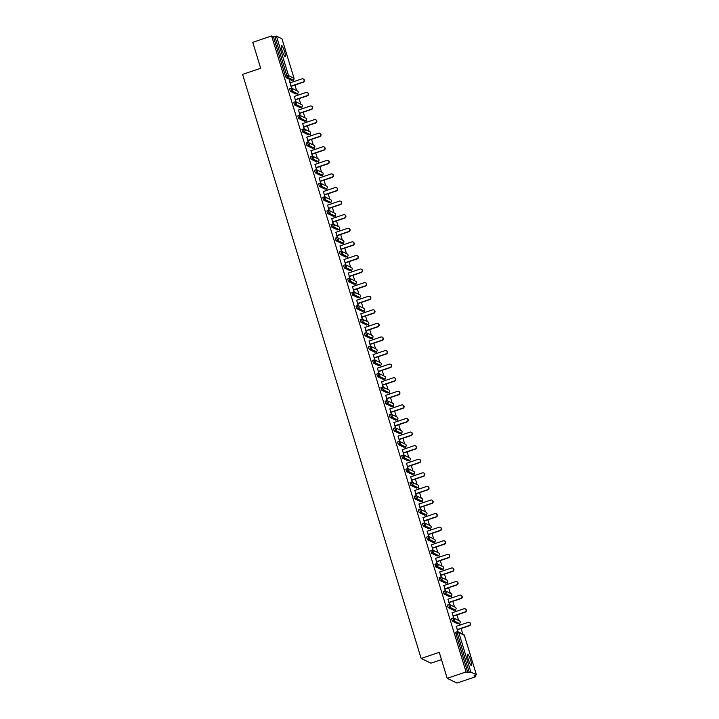 <?xml version="1.0" encoding="UTF-8"?>
<svg xmlns="http://www.w3.org/2000/svg" width="719" height="719" viewBox="0 0 719 719"><rect width="100%" height="100%" fill="white"/><g stroke="black" fill="none" stroke-linecap="round" stroke-linejoin="round"><path stroke-width="1.08" d="M470.738 660.518A5.905 1.007 71.4 0 0 467.611 654.308A5.905 1.007 71.4 0 0 468.249 659.296A5.905 1.007 71.4 0 0 471.385 665.506A5.905 1.007 71.4 0 0 470.738 660.518M284.562 51.534A5.905 1.007 71.4 0 0 281.426 45.333A5.905 1.007 71.4 0 0 282.064 50.321A5.905 1.007 71.4 0 0 285.2 56.522A5.905 1.007 71.4 0 0 284.562 51.534M441.484 659.629L430.915 663.197L421.154 658.442L242.591 74.372L260.691 68.269L252.755 42.313L271.629 35.95L273.454 36.84L285.515 76.295L286.899 75.828L274.838 36.372L273.454 36.84M466.074 671.932L447.191 678.296L456.951 683.05L475.825 676.687L475.412 675.321L476.409 674.782L470.864 672.058L467.898 672.822L466.074 671.932L271.629 35.95M462.802 634.086L461.095 628.514M460.043 625.072L459.522 623.373M458.65 620.497L456.942 614.925M455.891 611.483L455.37 609.784M454.498 606.908L452.79 601.336M451.739 597.893L451.217 596.195M450.337 593.328L448.638 587.756M447.586 584.313L447.065 582.606M446.184 579.739L444.486 574.166M443.434 570.724L442.913 569.017M442.032 566.15L440.325 560.577M439.273 557.135L438.752 555.436M437.88 552.56L436.172 546.988M435.121 543.546L434.6 541.847M433.728 538.971L432.02 533.399M430.969 529.966L430.447 528.258M429.567 525.391L427.868 519.819M426.816 516.377L426.295 514.669M425.414 511.802L423.716 506.23M422.664 502.788L422.143 501.08M421.262 498.213L419.554 492.641M418.503 489.199L417.982 487.5M417.11 484.624L415.402 479.052M414.351 475.61L413.829 473.911M412.958 471.044L411.25 465.472M410.198 462.029L409.677 460.322M408.796 457.455L407.098 451.883M406.046 448.44L405.525 446.733M404.644 443.866L402.946 438.293M401.894 434.851L401.373 433.153M400.492 430.277L398.784 424.704M397.733 421.262L397.212 419.563M396.34 416.687L394.632 411.115M393.581 407.682L393.059 405.974M392.188 403.107L390.48 397.535M389.428 394.093L388.907 392.385M388.026 389.518L386.328 383.946M385.276 380.504L384.755 378.796M383.874 375.929L382.175 370.357M381.124 366.915L380.603 365.216M379.722 362.34L378.014 356.768M376.963 353.326L376.45 351.627M375.57 348.76L373.862 343.188M372.81 339.745L372.289 338.038M371.417 335.171L369.71 329.599M368.658 326.156L368.137 324.449M367.256 321.582L365.558 316.009M364.506 312.567L363.985 310.869M363.104 307.993L361.405 302.42M360.354 298.978L359.833 297.28M358.952 294.404L357.253 288.831M356.193 285.398L355.68 283.69M354.8 280.823L353.092 275.251M352.04 271.809L351.519 270.101M350.647 267.234L348.94 261.662M347.888 258.22L347.367 256.512M346.486 253.645L344.787 248.073M343.736 244.631L343.215 242.932M342.334 240.056L340.635 234.484M339.584 231.042L339.062 229.343M338.182 226.476L336.483 220.904M335.422 217.462L334.91 215.754M334.029 212.887L332.322 207.315M331.27 203.872L330.749 202.165M329.877 199.298L328.17 193.726M327.118 190.283L326.597 188.585M325.716 185.709L324.017 180.136M322.966 176.694L322.445 174.996M321.564 172.12L319.865 166.547M318.814 163.105L318.292 161.407M317.412 158.54L315.713 152.967M314.652 149.525L314.14 147.817M313.259 144.95L311.552 139.378M310.5 135.936L309.979 134.228M309.107 131.361L307.399 125.789M306.348 122.347L305.827 120.648M304.955 117.772L303.247 112.2M302.196 108.758L301.674 107.059M300.794 104.192L299.095 98.62M298.043 95.178L297.522 93.47M296.641 90.603L294.943 85.031M293.882 81.589L293.37 79.881M274.838 36.372L276.42 36.085L281.974 38.808L294.035 78.254L281.947 38.772M475.825 676.687L474.001 675.797L475.385 675.33M447.191 678.296L439.255 652.34L421.154 658.442M291.635 88.203L289.308 80.582M291.914 88.293L291.285 86.262M290.233 82.82L289.532 80.51M467.898 672.822L455.837 633.367L455.684 632.199L457.032 631.758M291.806 80.411L286.207 77.742L285.515 76.295M459.351 623.427L457.895 623.921L452.368 621.225L451.532 618.61L452.88 618.178M453.815 610.305L448.216 607.645L447.38 605.021L448.728 604.589M449.663 596.716L444.063 594.056L443.219 591.431L444.567 591M445.501 583.136L439.911 580.467L439.066 577.851L440.486 577.393A1.384 1.348 -64 0 1 441.493 577.447A1.384 1.384 0 0 0 440.45 577.384L441.286 579.999L439.911 580.467M441.349 569.547L435.759 566.878L434.914 564.262L436.262 563.822M437.197 555.958L431.598 553.288L430.762 550.673L432.11 550.242M433.045 542.369L427.446 539.708L426.61 537.084L427.958 536.653M428.892 528.789L423.293 526.119L422.448 523.495L423.797 523.064M424.731 515.199L419.141 512.53L418.296 509.915L419.644 509.474M420.579 501.61L414.989 498.941L414.144 496.326L415.492 495.894M416.427 488.021L410.828 485.361L409.992 482.737L411.34 482.305M413.65 473.965L412.203 474.459L406.675 471.772L405.84 469.148L407.188 468.716M408.122 460.852L402.523 458.183L401.678 455.567L403.026 455.127M403.961 447.263L398.371 444.594L397.526 441.978L398.874 441.538M399.809 433.674L394.219 431.005L393.374 428.389L394.794 427.931A1.384 1.348 -64 0 1 395.801 427.994A1.384 1.384 0 0 0 394.749 427.922L395.594 430.546L394.219 431.005M395.657 420.085L390.058 417.424L389.222 414.8L390.57 414.369M391.504 406.505L385.905 403.835L385.069 401.211L386.418 400.78M387.352 392.916L381.753 390.246L380.908 387.631L382.256 387.19M383.191 379.326L377.601 376.657L376.756 374.042L378.104 373.61M379.039 365.737L373.449 363.077L372.604 360.453L373.952 360.021M374.887 352.148L369.287 349.488L368.452 346.864L369.8 346.432M370.734 338.568L365.135 335.899L364.299 333.283L365.647 332.843M366.582 324.979L360.983 322.31L360.138 319.694L361.486 319.254M362.421 311.39L356.831 308.721L355.986 306.105L357.334 305.674M358.269 297.801L352.678 295.141L351.834 292.516L353.182 292.085M355.501 283.744L354.045 284.239L348.517 281.551L347.681 278.927L349.03 278.496M349.964 270.632L344.365 267.962L343.529 265.347L344.877 264.907M345.812 257.043L340.213 254.373L339.368 251.758L340.716 251.326M341.651 243.453L336.061 240.784L335.216 238.169L336.636 237.71A1.384 1.348 -64 0 1 337.642 237.773A1.384 1.384 0 0 0 336.6 237.701L337.436 240.326L336.061 240.784M337.499 229.864L331.908 227.204L331.064 224.58L332.412 224.148M333.346 216.284L327.747 213.615L326.911 211L328.259 210.559M329.194 202.695L323.595 200.026L322.759 197.41L324.107 196.97M325.042 189.106L319.443 186.437L318.598 183.821L319.946 183.39M320.881 175.517L315.29 172.857L314.446 170.232L315.794 169.801M318.113 161.46L316.657 161.955L311.138 159.267L310.293 156.643L311.642 156.212M312.576 148.348L306.977 145.678L306.141 143.063L307.489 142.623M309.799 134.291L308.352 134.786L302.825 132.089L301.989 129.474L303.337 129.043M304.272 121.169L298.673 118.5L297.828 115.885L299.176 115.453M300.111 107.58L294.52 104.92L293.676 102.296L295.024 101.864M295.958 94L290.368 91.331L289.523 88.716L290.943 88.248A1.384 1.348 -64 0 1 291.95 88.311A1.384 1.384 0 0 0 290.898 88.248L291.743 90.864L290.368 91.331M294.395 96.409L295.788 101.792M296.066 101.882L295.446 99.842M298.547 109.989L299.94 115.382M300.218 115.471L299.598 113.431M302.699 123.578L304.101 128.971M304.371 129.06L303.751 127.02M306.851 137.167L308.253 142.551M308.523 142.641L307.903 140.609M311.003 150.756L312.406 156.14M312.684 156.23L312.055 154.199M315.165 164.336L316.558 169.729M320.809 175.544L322.193 175.077L316.666 172.389A1.384 1.348 116 0 0 317.564 170.646A1.384 1.348 -64 0 0 316.872 169.837L316.216 167.779M319.317 177.926L320.71 183.318M320.989 183.408L320.368 181.368M323.469 191.515L324.862 196.898M325.141 196.988L324.521 194.957M327.621 205.104L329.023 210.487M329.293 210.577L328.673 208.546M331.774 218.693L333.176 224.076M333.454 224.166L332.825 222.126M335.935 232.273L337.328 237.665M337.606 237.755L336.986 235.715M340.087 245.862L341.48 251.255M341.759 251.344L341.139 249.304M344.239 259.451L345.632 264.835M345.911 264.925L345.291 262.893M348.391 273.04L349.793 278.424M350.063 278.514L349.443 276.482M352.544 286.62L353.946 292.013M354.224 292.103L353.595 290.063M356.705 300.209L358.098 305.602M358.377 305.692L357.756 303.652M360.857 313.799L362.25 319.182M362.529 319.272L361.909 317.241M365.009 327.388L366.402 332.771M366.681 332.861L366.061 330.83M369.162 340.977L370.564 346.36M370.833 346.45L370.213 344.41M373.314 354.557L374.716 359.949M374.994 360.039L374.365 357.999M377.466 368.146L378.868 373.538M379.147 373.628L378.527 371.588M381.627 381.735L383.02 387.119M383.299 387.208L382.679 385.177M385.779 395.324L387.173 400.708M387.451 400.798L386.831 398.766M389.932 408.904L391.334 414.297M391.603 414.387L390.983 412.347M394.084 422.493L395.486 427.886M395.765 427.976L395.135 425.936M398.236 436.082L399.638 441.466M399.917 441.556L399.297 439.525M402.397 449.672L403.79 455.055M404.069 455.145L403.449 453.114M406.55 463.261L407.943 468.644M408.221 468.734L407.601 466.694M410.702 476.841L412.104 482.233M412.373 482.323L411.753 480.283M414.854 490.43L416.256 495.822M416.535 495.912L415.906 493.872M419.006 504.019L420.408 509.403M424.659 515.226L426.043 514.759L420.516 512.063A1.384 1.348 116 0 0 421.415 510.319A1.384 1.348 -64 0 0 420.723 509.51L420.067 507.461M423.167 517.608L424.561 522.992M424.839 523.081L424.219 521.05M427.32 531.188L428.713 536.581M428.991 536.671L428.371 534.63M431.472 544.777L432.874 550.17M433.144 550.26L432.523 548.22M435.624 558.366L437.026 563.75M437.305 563.849L436.676 561.809M439.776 571.956L441.178 577.339M441.457 577.429L440.837 575.398M443.938 585.545L445.331 590.928M445.609 591.018L444.989 588.978M448.09 599.125L449.483 604.517M449.761 604.607L449.141 602.567M452.242 612.714L453.644 618.106M453.914 618.196L453.294 616.156M456.394 626.303L457.796 631.686M458.075 631.776L457.446 629.745M303.193 78.946L303.481 79.09A1.708 1.663 116 0 1 303.229 82.236L302.933 82.092A1.708 1.663 -64 0 0 303.193 78.946A1.708 1.663 -64 0 0 301.953 78.865L290.009 82.892M302.933 82.092L290.997 86.118M303.229 82.236L291.06 86.334M307.346 92.535L307.633 92.679A1.708 1.663 116 0 1 307.381 95.825L307.085 95.681A1.708 1.663 -64 0 0 307.346 92.535A1.708 1.663 -64 0 0 306.105 92.454L294.161 96.481M307.085 95.681L295.149 99.707M307.381 95.825L295.212 99.923M311.498 106.115L311.794 106.259A1.708 1.663 116 0 1 311.534 109.405L311.246 109.27A1.708 1.663 -64 0 0 311.498 106.115A1.708 1.663 -64 0 0 310.257 106.044L298.322 110.07M311.246 109.27L299.302 113.287M311.534 109.405L299.374 113.512M315.65 119.705L315.947 119.848A1.708 1.663 116 0 1 315.686 122.994L315.398 122.85A1.708 1.663 -64 0 0 315.65 119.705A1.708 1.663 -64 0 0 314.41 119.633L302.474 123.659M315.398 122.85L303.454 126.877M315.686 122.994L303.526 127.092M319.802 133.294L320.099 133.437A1.708 1.663 116 0 1 319.847 136.583L319.551 136.439A1.708 1.663 -64 0 0 319.802 133.294A1.708 1.663 -64 0 0 318.562 133.222L306.627 137.239M319.551 136.439L307.615 140.466M319.847 136.583L307.678 140.681M323.963 146.883L324.251 147.027A1.708 1.663 116 0 1 323.999 150.172L323.703 150.028A1.708 1.663 -64 0 0 323.963 146.883A1.708 1.663 -64 0 0 322.723 146.802L310.779 150.828M323.703 150.028L311.767 154.055M323.999 150.172L311.83 154.27M328.116 160.472L328.403 160.607A1.708 1.663 116 0 1 328.152 163.761L327.855 163.617A1.708 1.663 -64 0 0 328.116 160.472A1.708 1.663 -64 0 0 326.875 160.391L314.931 164.417M327.855 163.617L315.92 167.635M328.152 163.761L315.983 167.86M332.268 174.052L332.564 174.196A1.708 1.663 116 0 1 332.304 177.341L332.016 177.198A1.708 1.663 -64 0 0 332.268 174.052A1.708 1.663 -64 0 0 331.028 173.98L319.092 178.006M332.016 177.198L320.072 181.224M332.304 177.341L320.144 181.449M336.42 187.641L336.717 187.785A1.708 1.663 116 0 1 336.456 190.93L336.168 190.787A1.708 1.663 -64 0 0 336.42 187.641A1.708 1.663 -64 0 0 335.18 187.569L323.244 191.587M336.168 190.787L324.224 194.813M336.456 190.93L324.296 195.029M340.572 201.23L340.869 201.374A1.708 1.663 116 0 1 340.617 204.52L340.321 204.376A1.708 1.663 -64 0 0 340.572 201.23A1.708 1.663 -64 0 0 339.332 201.149L327.397 205.176M340.321 204.376L328.385 208.402M340.617 204.52L328.448 208.618M344.734 214.819L345.021 214.963A1.708 1.663 116 0 1 344.769 218.109L344.473 217.965A1.708 1.663 -64 0 0 344.734 214.819A1.708 1.663 -64 0 0 343.493 214.738L331.549 218.765M344.473 217.965L332.538 221.991M344.769 218.109L332.6 222.207M348.886 228.399L349.173 228.543A1.708 1.663 116 0 1 348.922 231.689L348.625 231.554A1.708 1.663 -64 0 0 348.886 228.399A1.708 1.663 -64 0 0 347.645 228.327L335.701 232.354M348.625 231.554L336.69 235.571M348.922 231.689L336.753 235.796M353.038 241.988L353.335 242.132A1.708 1.663 116 0 1 353.074 245.278L352.786 245.134A1.708 1.663 -64 0 0 353.038 241.988A1.708 1.663 -64 0 0 351.798 241.917L339.862 245.943M352.786 245.134L340.842 249.16M353.074 245.278L340.914 249.376M357.19 255.578L357.487 255.721A1.708 1.663 116 0 1 357.226 258.867L356.939 258.723A1.708 1.663 -64 0 0 357.19 255.578A1.708 1.663 -64 0 0 355.95 255.506L344.015 259.523M356.939 258.723L344.994 262.75M357.226 258.867L345.066 262.965M361.342 269.167L361.639 269.31A1.708 1.663 116 0 1 361.387 272.456L361.091 272.312A1.708 1.663 -64 0 0 361.342 269.167A1.708 1.663 -64 0 0 360.102 269.086L348.167 273.112M361.091 272.312L349.155 276.339M361.387 272.456L349.218 276.554M365.504 282.756L365.791 282.891A1.708 1.663 116 0 1 365.54 286.045L365.243 285.901A1.708 1.663 -64 0 0 365.504 282.756A1.708 1.663 -64 0 0 364.263 282.675L352.319 286.701M365.243 285.901L353.308 289.919M365.54 286.045L353.371 290.143M369.656 296.336L369.943 296.48A1.708 1.663 116 0 1 369.692 299.625L369.395 299.481A1.708 1.663 -64 0 0 369.656 296.336A1.708 1.663 -64 0 0 368.416 296.264L356.471 300.29M369.395 299.481L357.46 303.508M369.692 299.625L357.523 303.733M373.808 309.925L374.105 310.069A1.708 1.663 116 0 1 373.844 313.214L373.556 313.071A1.708 1.663 -64 0 0 373.808 309.925A1.708 1.663 -64 0 0 372.568 309.853L360.632 313.87M373.556 313.071L361.612 317.097M373.844 313.214L361.684 317.313M377.96 323.514L378.257 323.658A1.708 1.663 116 0 1 377.996 326.803L377.709 326.66A1.708 1.663 -64 0 0 377.96 323.514A1.708 1.663 -64 0 0 376.72 323.433L364.785 327.46M377.709 326.66L365.764 330.686M377.996 326.803L365.836 330.902M382.113 337.103L382.409 337.247A1.708 1.663 116 0 1 382.157 340.393L381.861 340.249A1.708 1.663 -64 0 0 382.113 337.103A1.708 1.663 -64 0 0 380.872 337.022L368.937 341.049M381.861 340.249L369.926 344.275M382.157 340.393L369.988 344.491M386.274 350.683L386.561 350.827A1.708 1.663 116 0 1 386.31 353.973L386.013 353.838A1.708 1.663 -64 0 0 386.274 350.683A1.708 1.663 -64 0 0 385.033 350.611L373.089 354.638M386.013 353.838L374.078 357.855M386.31 353.973L374.141 358.08M390.426 364.272L390.714 364.416A1.708 1.663 116 0 1 390.462 367.562L390.165 367.418A1.708 1.663 -64 0 0 390.426 364.272A1.708 1.663 -64 0 0 389.186 364.2L377.241 368.227M390.165 367.418L378.23 371.444M390.462 367.562L378.293 371.66M394.578 377.861L394.875 378.005A1.708 1.663 116 0 1 394.614 381.151L394.327 381.007A1.708 1.663 -64 0 0 394.578 377.861A1.708 1.663 -64 0 0 393.338 377.79L381.403 381.807M394.327 381.007L382.382 385.033M394.614 381.151L382.454 385.249M398.73 391.451L399.027 391.594A1.708 1.663 116 0 1 398.766 394.74L398.479 394.596A1.708 1.663 -64 0 0 398.73 391.451A1.708 1.663 -64 0 0 397.49 391.37L385.555 395.396M398.479 394.596L386.534 398.623M398.766 394.74L386.606 398.838M402.883 405.04L403.179 405.174A1.708 1.663 116 0 1 402.928 408.329L402.631 408.185A1.708 1.663 -64 0 0 402.883 405.04A1.708 1.663 -64 0 0 401.642 404.959L389.707 408.985M402.631 408.185L390.696 412.203M402.928 408.329L390.759 412.427M407.044 418.62L407.331 418.764A1.708 1.663 116 0 1 407.08 421.909L406.783 421.765A1.708 1.663 -64 0 0 407.044 418.62A1.708 1.663 -64 0 0 405.804 418.548L393.859 422.574M406.783 421.765L394.848 425.792M407.08 421.909L394.911 426.016M411.196 432.209L411.484 432.353A1.708 1.663 116 0 1 411.232 435.498L410.935 435.355A1.708 1.663 -64 0 0 411.196 432.209A1.708 1.663 -64 0 0 409.956 432.137L398.011 436.154M410.935 435.355L399 439.381M411.232 435.498L399.063 439.597M415.348 445.798L415.645 445.942A1.708 1.663 116 0 1 415.384 449.087L415.097 448.944A1.708 1.663 -64 0 0 415.348 445.798A1.708 1.663 -64 0 0 414.108 445.717L402.173 449.743M415.097 448.944L403.152 452.97M415.384 449.087L403.224 453.186M419.501 459.387L419.797 459.531A1.708 1.663 116 0 1 419.537 462.676L419.249 462.533A1.708 1.663 -64 0 0 419.501 459.387A1.708 1.663 -64 0 0 418.26 459.306L406.325 463.333M419.249 462.533L407.305 466.559M419.537 462.676L407.376 466.775M423.653 472.967L423.949 473.111A1.708 1.663 116 0 1 423.698 476.257L423.401 476.122A1.708 1.663 -64 0 0 423.653 472.967A1.708 1.663 -64 0 0 422.413 472.895L410.477 476.922M423.401 476.122L411.466 480.139M423.698 476.257L411.529 480.364M427.814 486.556L428.102 486.7A1.708 1.663 116 0 1 427.85 489.846L427.553 489.702A1.708 1.663 -64 0 0 427.814 486.556A1.708 1.663 -64 0 0 426.574 486.484L414.629 490.511M427.553 489.702L415.618 493.728M427.85 489.846L415.681 493.944M431.966 500.145L432.254 500.289A1.708 1.663 116 0 1 432.002 503.435L431.706 503.291A1.708 1.663 -64 0 0 431.966 500.145A1.708 1.663 -64 0 0 430.726 500.073L418.782 504.091M431.706 503.291L419.77 507.317M432.002 503.435L419.833 507.533M436.118 513.734L436.415 513.878A1.708 1.663 116 0 1 436.154 517.024L435.867 516.88A1.708 1.663 -64 0 0 436.118 513.734A1.708 1.663 -64 0 0 434.878 513.654L422.943 517.68M435.867 516.88L423.922 520.907M436.154 517.024L423.994 521.122M440.271 527.324L440.567 527.458A1.708 1.663 116 0 1 440.307 530.613L440.019 530.469A1.708 1.663 -64 0 0 440.271 527.324A1.708 1.663 -64 0 0 439.03 527.243L427.095 531.269M440.019 530.469L428.075 534.487M440.307 530.613L428.147 534.711M444.423 540.904L444.719 541.048A1.708 1.663 116 0 1 444.468 544.193L444.171 544.049A1.708 1.663 -64 0 0 444.423 540.904A1.708 1.663 -64 0 0 443.183 540.832L431.247 544.858M444.171 544.049L432.236 548.076M444.468 544.193L432.299 548.3M448.584 554.493L448.872 554.637A1.708 1.663 116 0 1 448.62 557.782L448.323 557.638A1.708 1.663 -64 0 0 448.584 554.493A1.708 1.663 -64 0 0 447.344 554.421L435.399 558.438M448.323 557.638L436.388 561.665M448.62 557.782L436.451 561.881M452.736 568.082L453.024 568.226A1.708 1.663 116 0 1 452.772 571.371L452.476 571.228A1.708 1.663 -64 0 0 452.736 568.082A1.708 1.663 -64 0 0 451.496 568.001L439.552 572.027M452.476 571.228L440.54 575.254M452.772 571.371L440.603 575.47M456.889 581.671L457.185 581.815A1.708 1.663 116 0 1 456.925 584.96L456.637 584.817A1.708 1.663 -64 0 0 456.889 581.671A1.708 1.663 -64 0 0 455.648 581.59L443.713 585.617M456.637 584.817L444.693 588.843M456.925 584.96L444.764 589.059M461.041 595.251L461.337 595.395A1.708 1.663 116 0 1 461.077 598.541L460.789 598.406A1.708 1.663 -64 0 0 461.041 595.251A1.708 1.663 -64 0 0 459.801 595.179L447.865 599.206M460.789 598.406L448.845 602.423M461.077 598.541L448.917 602.648M465.193 608.84L465.49 608.984A1.708 1.663 116 0 1 465.238 612.13L464.941 611.986A1.708 1.663 -64 0 0 465.193 608.84A1.708 1.663 -64 0 0 463.953 608.768L452.017 612.795M464.941 611.986L453.006 616.012M465.238 612.13L453.069 616.228M469.354 622.429L469.642 622.573A1.708 1.663 116 0 1 469.39 625.719L469.094 625.575A1.708 1.663 -64 0 0 469.354 622.429A1.708 1.663 -64 0 0 468.114 622.357L456.17 626.375M469.094 625.575L457.158 629.601M469.39 625.719L457.221 629.817M276.42 36.085L288.481 75.54L294.026 78.308M291.734 80.438L293.109 79.971L287.591 77.275L286.899 75.828L288.481 75.54A1.384 1.348 116 0 1 287.591 77.275L286.207 77.742M476.382 674.755L464.321 635.299L458.794 632.603L470.864 672.058M469.273 672.355L457.212 632.9L455.837 633.367M464.339 635.371L464.321 635.299A1.384 1.348 -64 0 0 463.629 634.491L458.111 631.803A1.384 1.348 -64 0 1 458.794 632.603L457.212 632.9L457.104 631.74A1.384 1.348 -64 0 1 458.111 631.803A1.384 1.384 0 0 0 457.059 631.731L455.684 632.199M294.008 78.227A1.384 1.348 116 0 1 293.109 79.971L293.154 79.98A1.384 1.384 0 0 0 294.035 78.254M293.19 79.944L291.779 80.438M297.342 93.533L297.271 93.56A1.384 1.348 116 0 0 298.16 91.816A1.384 1.348 -64 0 0 297.477 91.007L291.95 88.311A1.384 1.348 -64 0 1 292.642 89.12A1.384 1.348 116 0 1 291.743 90.864L297.271 93.56L295.886 94.018M300.039 107.607L301.423 107.14L295.895 104.453L294.52 104.92M304.191 121.196L305.575 120.729L300.057 118.042L298.673 118.5M308.352 134.786L309.727 134.318L304.209 131.631L302.825 132.089M312.504 148.375L313.879 147.907L308.361 145.211L306.977 145.678M316.657 161.955L318.032 161.496L312.513 158.8L311.138 159.267M322.265 175.05L322.193 175.077A1.384 1.348 116 0 0 323.083 173.333A1.384 1.348 -64 0 0 322.4 172.524L316.872 169.837A1.384 1.384 0 0 0 315.83 169.774L316.666 172.389L315.29 172.857M324.961 189.133L326.345 188.666L320.827 185.978L319.443 186.437M329.122 202.722L330.497 202.255L324.979 199.558L323.595 200.026M333.274 216.302L334.65 215.844L329.131 213.148L327.747 213.615M337.427 229.891L338.802 229.424L333.283 226.737L331.908 227.204M341.579 243.48L342.963 243.013L337.436 240.326A1.384 1.348 116 0 0 338.334 238.582A1.384 1.348 -64 0 0 337.642 237.773L343.17 240.461A1.384 1.348 -64 0 1 343.853 241.269A1.384 1.348 116 0 1 342.963 243.013L342.999 243.022A1.384 1.384 0 0 0 343.17 240.461M345.731 257.069L347.115 256.602L341.597 253.915L340.213 254.373M349.892 270.659L351.267 270.191L345.749 267.495L344.365 267.962M354.045 284.239L355.42 283.78L349.901 281.084L348.517 281.551M358.197 297.828L359.572 297.36L354.054 294.673L352.678 295.141M362.349 311.417L363.733 310.95L358.206 308.262L356.831 308.721M366.501 325.006L367.885 324.539L362.367 321.842L360.983 322.31M370.662 338.586L372.038 338.128L366.519 335.431L365.135 335.899M374.815 352.175L376.19 351.708L370.671 349.021L369.287 349.488M378.967 365.764L380.342 365.297L374.824 362.61L373.449 363.077M383.119 379.353L384.503 378.886L378.976 376.199L377.601 376.657M387.271 392.942L388.655 392.475L383.128 389.779L381.753 390.246M391.433 406.523L392.808 406.064L387.289 403.368L385.905 403.835M395.585 420.112L396.96 419.644L391.442 416.957L390.058 417.424M399.737 433.701L401.112 433.233L395.594 430.546A1.384 1.348 116 0 0 396.493 428.803A1.384 1.348 -64 0 0 395.801 427.994L401.328 430.681A1.384 1.348 -64 0 1 402.011 431.49A1.384 1.348 116 0 1 401.112 433.233L401.157 433.242A1.384 1.384 0 0 0 401.328 430.681M403.889 447.29L405.273 446.823L399.746 444.126L398.371 444.594M408.041 460.87L409.426 460.412L403.898 457.715L402.523 458.183M412.203 474.459L413.578 473.992L408.059 471.305L406.675 471.772M416.355 488.048L417.73 487.581L412.212 484.894L410.828 485.361M420.507 501.637L421.882 501.17L416.364 498.483L414.989 498.941M426.115 514.732L426.043 514.759A1.384 1.348 116 0 0 426.933 513.015A1.384 1.348 -64 0 0 426.25 512.207L420.723 509.51A1.384 1.384 0 0 0 419.68 509.447L420.516 512.063L419.141 512.53M428.812 528.807L430.196 528.348L424.668 525.652L423.293 526.119M432.973 542.396L434.348 541.928L428.83 539.241L427.446 539.708M437.125 555.985L438.5 555.517L432.982 552.83L431.598 553.288M441.277 569.574L442.652 569.106L437.134 566.41L435.759 566.878M445.429 583.154L446.814 582.696L441.286 579.999A1.384 1.348 116 0 0 442.185 578.256A1.384 1.348 -64 0 0 441.493 577.447L447.02 580.143A1.384 1.348 -64 0 1 447.703 580.952A1.384 1.348 116 0 1 446.814 582.696L446.85 582.696A1.384 1.384 0 0 0 447.02 580.143M449.582 596.743L450.966 596.276L445.438 593.588L444.063 594.056M453.743 610.332L455.118 609.865L449.6 607.178L448.216 607.645M457.895 623.921L459.27 623.454L453.752 620.767L452.368 621.225M301.495 107.113L301.459 107.149A1.384 1.348 116 0 0 302.313 105.405A1.384 1.348 -64 0 0 301.629 104.597L296.102 101.9A1.384 1.348 -64 0 0 295.096 101.837L295.895 104.453A1.384 1.348 116 0 0 296.794 102.709A1.384 1.348 -64 0 0 296.102 101.9A1.384 1.384 0 0 0 295.06 101.837L293.676 102.296M300.084 107.616L301.423 107.14A1.384 1.384 0 0 0 301.629 104.597M305.647 120.702L305.575 120.729A1.384 1.348 116 0 0 306.465 118.986A1.384 1.348 -64 0 0 305.782 118.177L300.263 115.489A1.384 1.348 -64 0 0 299.257 115.426L300.057 118.042A1.384 1.348 116 0 0 300.946 116.298A1.384 1.348 -64 0 0 300.263 115.489A1.384 1.384 0 0 0 299.212 115.417L297.828 115.885M309.934 131.766A1.384 1.384 0 0 1 309.772 134.327L309.727 134.318A1.384 1.348 116 0 0 310.626 132.575A1.384 1.348 -64 0 0 309.934 131.766L304.416 129.078A1.384 1.348 -64 0 0 303.409 129.016L304.209 131.631A1.384 1.348 116 0 0 305.099 129.887A1.384 1.348 -64 0 0 304.416 129.078A1.384 1.384 0 0 0 303.364 129.007L301.989 129.474M313.96 147.88L313.924 147.907A1.384 1.384 0 0 0 314.805 146.191A1.384 1.348 -64 0 0 314.086 145.355L308.568 142.659A1.384 1.348 -64 0 0 307.561 142.605L308.361 145.211A1.384 1.348 116 0 0 309.251 143.467A1.384 1.348 -64 0 0 308.568 142.659A1.384 1.384 0 0 0 307.516 142.596L306.141 143.063M314.086 145.355A1.384 1.384 0 0 1 314.805 146.191A1.384 1.348 116 0 1 313.879 147.907L312.549 148.375M318.247 158.944A1.384 1.384 0 0 1 318.077 161.496L318.032 161.496A1.384 1.348 116 0 0 318.93 159.753A1.384 1.348 -64 0 0 318.247 158.944L312.72 156.248A1.384 1.348 -64 0 0 311.713 156.185L312.513 158.8A1.384 1.348 116 0 0 313.412 157.057A1.384 1.348 -64 0 0 312.72 156.248A1.384 1.384 0 0 0 311.669 156.185L310.293 156.643M316.872 169.837A1.384 1.348 -64 0 0 315.866 169.774L314.446 170.232M326.417 188.639L326.345 188.666A1.384 1.348 116 0 0 327.235 186.922A1.384 1.348 -64 0 0 326.552 186.113L321.034 183.426A1.384 1.348 -64 0 0 320.027 183.363L320.827 185.978A1.384 1.348 116 0 0 321.717 184.235A1.384 1.348 -64 0 0 321.034 183.426A1.384 1.384 0 0 0 319.982 183.354L318.598 183.821M330.569 202.228L330.497 202.255A1.384 1.348 116 0 0 331.396 200.511A1.384 1.348 -64 0 0 330.704 199.702L325.186 197.015A1.384 1.348 -64 0 0 324.179 196.952L324.979 199.558A1.384 1.348 116 0 0 325.869 197.824A1.384 1.348 -64 0 0 325.186 197.015A1.384 1.384 0 0 0 324.134 196.943L322.759 197.41M334.73 215.817L334.65 215.844A1.384 1.348 116 0 0 335.548 214.1A1.384 1.348 -64 0 0 334.856 213.291L329.338 210.595A1.384 1.348 -64 0 0 328.331 210.532L329.131 213.148A1.384 1.348 116 0 0 330.021 211.404A1.384 1.348 -64 0 0 329.338 210.595A1.384 1.384 0 0 0 328.286 210.532L326.911 211M338.883 229.397L338.802 229.424A1.384 1.348 116 0 0 339.701 227.689A1.384 1.348 -64 0 0 339.017 226.88L333.49 224.184A1.384 1.348 -64 0 0 332.484 224.121L333.283 226.737A1.384 1.348 116 0 0 334.182 224.993A1.384 1.348 -64 0 0 333.49 224.184A1.384 1.384 0 0 0 332.439 224.121L331.064 224.58M343.035 242.986L341.624 243.489M347.187 256.575L347.115 256.602A1.384 1.348 116 0 0 348.005 254.859A1.384 1.348 -64 0 0 347.322 254.05L341.804 251.362A1.384 1.348 -64 0 0 340.797 251.299L341.597 253.915A1.384 1.348 116 0 0 342.487 252.171A1.384 1.348 -64 0 0 341.804 251.362A1.384 1.384 0 0 0 340.752 251.291L339.368 251.758M351.339 270.164L351.312 270.191A1.384 1.384 0 0 0 352.193 268.475A1.384 1.348 -64 0 0 351.474 267.639L345.956 264.943A1.384 1.348 -64 0 0 344.949 264.889L345.749 267.495A1.384 1.348 116 0 0 346.639 265.751A1.384 1.348 -64 0 0 345.956 264.943A1.384 1.384 0 0 0 344.904 264.88L343.529 265.347M351.474 267.639A1.384 1.384 0 0 1 352.193 268.475A1.384 1.348 116 0 1 351.267 270.191L349.928 270.659M355.626 281.228A1.384 1.384 0 0 1 355.465 283.78L355.42 283.78A1.384 1.348 116 0 0 356.318 282.037A1.384 1.348 -64 0 0 355.626 281.228L350.108 278.532A1.384 1.348 -64 0 0 349.101 278.469L349.901 281.084A1.384 1.348 116 0 0 350.791 279.34A1.384 1.348 -64 0 0 350.108 278.532A1.384 1.384 0 0 0 349.057 278.469L347.681 278.927M358.242 297.837L359.572 297.36A1.384 1.348 116 0 0 360.471 295.617A1.384 1.348 -64 0 0 359.788 294.808L354.26 292.121A1.384 1.348 -64 0 0 353.254 292.058L354.054 294.673A1.384 1.348 116 0 0 354.952 292.93A1.384 1.348 -64 0 0 354.26 292.121A1.384 1.384 0 0 0 353.209 292.058L351.834 292.516M363.805 310.923L363.733 310.95A1.384 1.348 116 0 0 364.623 309.206A1.384 1.348 -64 0 0 363.94 308.397L358.413 305.71A1.384 1.348 -64 0 0 357.406 305.647L358.206 308.262A1.384 1.348 116 0 0 359.105 306.519A1.384 1.348 -64 0 0 358.413 305.71A1.384 1.384 0 0 0 357.37 305.638L355.986 306.105M367.957 324.512L367.885 324.539A1.384 1.348 116 0 0 368.775 322.795A1.384 1.348 -64 0 0 368.092 321.986L362.574 319.299A1.384 1.348 -64 0 0 361.567 319.236L362.367 321.842A1.384 1.348 116 0 0 363.257 320.108A1.384 1.348 -64 0 0 362.574 319.299A1.384 1.384 0 0 0 361.522 319.227L360.138 319.694M372.109 338.101L372.038 338.128A1.384 1.348 116 0 0 372.927 336.384A1.384 1.348 -64 0 0 372.244 335.575L366.726 332.879A1.384 1.348 -64 0 0 365.719 332.816L366.519 335.431A1.384 1.348 116 0 0 367.409 333.688A1.384 1.348 -64 0 0 366.726 332.879A1.384 1.384 0 0 0 365.674 332.816L364.299 333.283M376.271 351.681L376.19 351.708A1.384 1.348 116 0 0 377.089 349.973A1.384 1.348 -64 0 0 376.397 349.164L370.878 346.468A1.384 1.348 -64 0 0 369.872 346.405L370.671 349.021A1.384 1.348 116 0 0 371.561 347.277A1.384 1.348 -64 0 0 370.878 346.468A1.384 1.384 0 0 0 369.827 346.405L368.452 346.864M380.423 365.27L380.342 365.297A1.384 1.348 116 0 0 381.241 363.553A1.384 1.348 -64 0 0 380.558 362.744L375.03 360.057A1.384 1.348 -64 0 0 374.024 359.994L374.824 362.61A1.384 1.348 116 0 0 375.722 360.866A1.384 1.348 -64 0 0 375.03 360.057A1.384 1.384 0 0 0 373.979 359.985L372.604 360.453M384.575 378.859L384.503 378.886A1.384 1.348 116 0 0 385.393 377.142A1.384 1.348 -64 0 0 384.71 376.334L379.183 373.646A1.384 1.348 -64 0 0 378.176 373.583L378.976 376.199A1.384 1.348 116 0 0 379.875 374.455A1.384 1.348 -64 0 0 379.183 373.646A1.384 1.384 0 0 0 378.14 373.574L376.756 374.042M388.727 392.448L388.655 392.475A1.384 1.348 116 0 0 389.545 390.732A1.384 1.348 -64 0 0 388.862 389.923L383.344 387.226A1.384 1.348 -64 0 0 382.337 387.173L383.128 389.779A1.384 1.348 116 0 0 384.027 388.035A1.384 1.348 -64 0 0 383.344 387.226A1.384 1.384 0 0 0 382.292 387.164L380.908 387.631M392.88 406.028L392.808 406.064A1.384 1.348 116 0 0 393.697 404.321A1.384 1.348 -64 0 0 393.014 403.512L387.496 400.816A1.384 1.348 -64 0 0 386.489 400.753L387.289 403.368A1.384 1.348 116 0 0 388.179 401.624A1.384 1.348 -64 0 0 387.496 400.816A1.384 1.384 0 0 0 386.445 400.753L385.069 401.211M397.041 419.617L397.005 419.653A1.384 1.384 0 0 0 397.886 417.937A1.384 1.348 -64 0 0 397.167 417.101L391.648 414.405A1.384 1.348 -64 0 0 390.642 414.342L391.442 416.957A1.384 1.348 116 0 0 392.331 415.214A1.384 1.348 -64 0 0 391.648 414.405A1.384 1.384 0 0 0 390.597 414.342L389.222 414.8M397.167 417.101A1.384 1.384 0 0 1 397.886 417.937A1.384 1.348 116 0 1 396.96 419.644L395.63 420.121M401.193 433.206L399.782 433.701M405.345 446.796L405.309 446.832A1.384 1.348 116 0 0 406.163 445.079A1.384 1.348 -64 0 0 405.48 444.27L399.953 441.583A1.384 1.348 -64 0 0 398.946 441.52L399.746 444.126A1.384 1.348 116 0 0 400.645 442.392A1.384 1.348 -64 0 0 399.953 441.583A1.384 1.384 0 0 0 398.91 441.511L397.526 441.978M403.934 447.29L405.273 446.823A1.384 1.384 0 0 0 405.48 444.27M409.497 460.385L409.426 460.412A1.384 1.348 116 0 0 410.315 458.668A1.384 1.348 -64 0 0 409.632 457.859L404.114 455.163A1.384 1.348 -64 0 0 403.107 455.1L403.898 457.715A1.384 1.348 116 0 0 404.797 455.972A1.384 1.348 -64 0 0 404.114 455.163A1.384 1.384 0 0 0 403.062 455.1L401.678 455.567M413.784 471.448A1.384 1.384 0 0 1 413.623 474.001L413.578 473.992A1.384 1.348 116 0 0 414.468 472.257A1.384 1.348 -64 0 0 413.784 471.448L408.266 468.752A1.384 1.348 -64 0 0 407.26 468.689L408.059 471.305A1.384 1.348 116 0 0 408.949 469.561A1.384 1.348 -64 0 0 408.266 468.752A1.384 1.384 0 0 0 407.215 468.689L405.84 469.148M417.811 487.554L417.73 487.581A1.384 1.348 116 0 0 418.629 485.837A1.384 1.348 -64 0 0 417.937 485.028L412.418 482.341A1.384 1.348 -64 0 0 411.412 482.278L412.212 484.894A1.384 1.348 116 0 0 413.101 483.15A1.384 1.348 -64 0 0 412.418 482.341A1.384 1.384 0 0 0 411.367 482.269L409.992 482.737M421.963 501.143L421.882 501.17A1.384 1.348 116 0 0 422.781 499.426A1.384 1.348 -64 0 0 422.089 498.618L416.571 495.93A1.384 1.348 -64 0 0 415.564 495.867L416.364 498.483A1.384 1.348 116 0 0 417.254 496.739A1.384 1.348 -64 0 0 416.571 495.93A1.384 1.384 0 0 0 415.519 495.858L414.144 496.326M420.723 509.51A1.384 1.348 -64 0 0 419.716 509.456L418.296 509.915M430.268 528.312L430.196 528.348A1.384 1.348 116 0 0 431.085 526.605A1.384 1.348 -64 0 0 430.402 525.796L424.884 523.099A1.384 1.348 -64 0 0 423.877 523.037L424.668 525.652A1.384 1.348 116 0 0 425.567 523.908A1.384 1.348 -64 0 0 424.884 523.099A1.384 1.384 0 0 0 423.833 523.037L422.448 523.495M434.42 541.901L434.348 541.928A1.384 1.348 116 0 0 435.238 540.194A1.384 1.348 -64 0 0 434.555 539.385L429.036 536.689A1.384 1.348 -64 0 0 428.03 536.626L428.83 539.241A1.384 1.348 116 0 0 429.719 537.497A1.384 1.348 -64 0 0 429.036 536.689A1.384 1.384 0 0 0 427.985 536.626L426.61 537.084M438.581 555.49L438.5 555.517A1.384 1.348 116 0 0 439.399 553.774A1.384 1.348 -64 0 0 438.707 552.965L433.189 550.278A1.384 1.348 -64 0 0 432.182 550.215L432.982 552.83A1.384 1.348 116 0 0 433.872 551.087A1.384 1.348 -64 0 0 433.189 550.278A1.384 1.384 0 0 0 432.137 550.206L430.762 550.673M442.733 569.08L442.652 569.106A1.384 1.348 116 0 0 443.551 567.363A1.384 1.348 -64 0 0 442.859 566.554L437.341 563.867A1.384 1.348 -64 0 0 436.334 563.804L437.134 566.41A1.384 1.348 116 0 0 438.024 564.676A1.384 1.348 -64 0 0 437.341 563.867A1.384 1.384 0 0 0 436.289 563.795L434.914 564.262M446.885 582.669L445.474 583.163M451.038 596.249L450.966 596.276A1.384 1.348 116 0 0 451.856 594.541A1.384 1.348 -64 0 0 451.173 593.732L445.654 591.036A1.384 1.348 -64 0 0 444.648 590.973L445.438 593.588A1.384 1.348 116 0 0 446.337 591.845A1.384 1.348 -64 0 0 445.654 591.036A1.384 1.384 0 0 0 444.603 590.973L443.219 591.431M455.19 609.838L455.163 609.874A1.384 1.384 0 0 0 456.044 608.157A1.384 1.348 -64 0 0 455.325 607.312L449.806 604.625A1.384 1.348 -64 0 0 448.8 604.562L449.6 607.178A1.384 1.348 116 0 0 450.489 605.434A1.384 1.348 -64 0 0 449.806 604.625A1.384 1.384 0 0 0 448.755 604.553L447.38 605.021M455.325 607.312A1.384 1.384 0 0 1 456.044 608.157A1.384 1.348 116 0 1 455.118 609.865L453.779 610.341M459.477 620.901A1.384 1.384 0 0 1 459.315 623.463L459.27 623.454A1.384 1.348 116 0 0 460.169 621.71A1.384 1.348 -64 0 0 459.477 620.901L453.959 618.214A1.384 1.348 -64 0 0 452.952 618.151L453.752 620.767A1.384 1.348 116 0 0 454.642 619.023A1.384 1.348 -64 0 0 453.959 618.214A1.384 1.384 0 0 0 452.907 618.142L451.532 618.61M463.629 634.491A1.384 1.384 0 0 1 464.348 635.326L476.409 674.782M295.931 94.027L297.307 93.56A1.384 1.384 0 0 0 297.477 91.007M289.523 88.716L290.898 88.248M304.236 121.205L305.62 120.738A1.384 1.384 0 0 0 305.782 118.177M320.854 175.553L322.229 175.085A1.384 1.384 0 0 0 322.4 172.524M325.006 189.133L326.39 188.675A1.384 1.384 0 0 0 326.552 186.113M329.158 202.722L330.542 202.264A1.384 1.384 0 0 0 330.704 199.702M333.319 216.311L334.695 215.844A1.384 1.384 0 0 0 334.856 213.291M337.472 229.9L338.847 229.433A1.384 1.384 0 0 0 339.017 226.88M335.216 238.169L336.6 237.701M345.776 257.069L347.16 256.611A1.384 1.384 0 0 0 347.322 254.05M359.617 297.369A1.384 1.384 0 0 0 359.788 294.808M362.394 311.417L363.769 310.959A1.384 1.384 0 0 0 363.94 308.397M366.546 325.006L367.93 324.548A1.384 1.384 0 0 0 368.092 321.986M370.698 338.595L372.083 338.128A1.384 1.384 0 0 0 372.244 335.575M374.86 352.184L376.235 351.717A1.384 1.384 0 0 0 376.397 349.164M379.012 365.773L380.387 365.306A1.384 1.384 0 0 0 380.558 362.744M383.164 379.353L384.539 378.895A1.384 1.384 0 0 0 384.71 376.334M387.316 392.942L388.7 392.475A1.384 1.384 0 0 0 388.862 389.923M391.469 406.532L392.853 406.064A1.384 1.384 0 0 0 393.014 403.512M393.374 428.389L394.749 427.922M408.086 460.879L409.471 460.412A1.384 1.384 0 0 0 409.632 457.859M416.4 488.057L417.775 487.59A1.384 1.384 0 0 0 417.937 485.028M420.552 501.637L421.927 501.179A1.384 1.384 0 0 0 422.089 498.618M424.704 515.226L426.079 514.759A1.384 1.384 0 0 0 426.25 512.207M428.857 528.816L430.241 528.348A1.384 1.384 0 0 0 430.402 525.796M433.009 542.405L434.393 541.937A1.384 1.384 0 0 0 434.555 539.385M437.17 555.985L438.545 555.526A1.384 1.384 0 0 0 438.707 552.965M441.322 569.574L442.697 569.115A1.384 1.384 0 0 0 442.859 566.554M439.066 577.851L440.45 577.384M449.627 596.752L451.011 596.285A1.384 1.384 0 0 0 451.173 593.732"/></g></svg>
